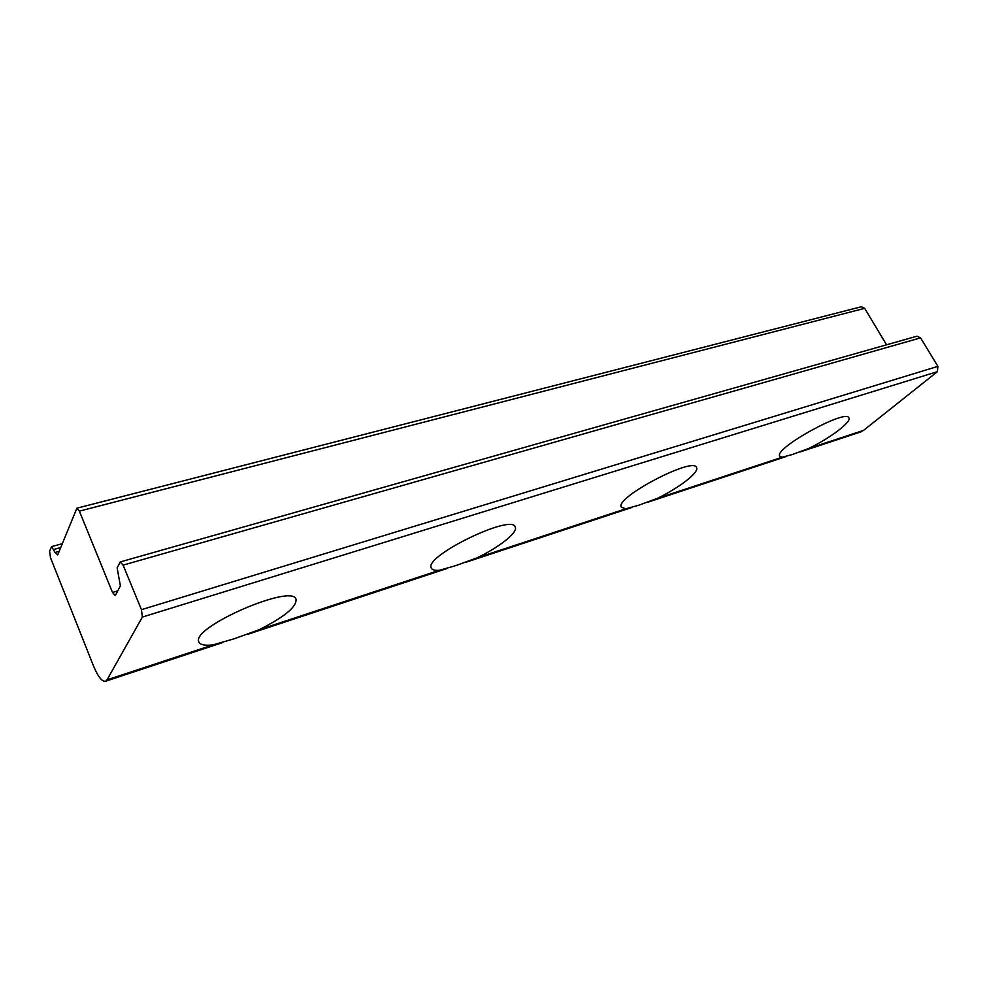 <?xml version="1.0" encoding="UTF-8"?>
<svg xmlns="http://www.w3.org/2000/svg" width="988" height="988" viewBox="0 0 988 988"><rect width="100%" height="100%" fill="white"/><g stroke="black" fill="none" stroke-linecap="round" stroke-linejoin="round"><path stroke-width="1.48" d="M638.52 505.3L625.737 508.808L621.329 507.14C614.351 497.804 694.07 455.937 696.589 467.657C699.294 472.375 678.954 488.023 657.045 498.483L638.52 505.3M234.317 638.742L213.26 644.831C204.961 645.831 200.169 644.88 198.86 641.978C190.351 627.392 293.634 582.722 296.091 599.543C296.425 607.114 284.112 617.167 259.14 629.702L234.317 638.742M455.604 565.692L439.327 570.286C434.782 570.607 432.102 569.854 431.274 568.026C423.506 556.33 512.624 513.093 515.279 527.147C517.996 532.47 499.323 547.204 476.883 557.899L455.604 565.692M792.253 454.554L782.101 457.246L779.767 456.086C773.518 448.601 846.691 408.18 848.939 417.973C851.545 422.086 829.797 438.351 808.604 448.503L792.253 454.554M107.013 679.868L105.79 681.152C102.233 682.029 98.17 677.052 93.613 666.221L50.536 557.8L49.585 551.242L51.574 546.611L55.069 552.465L57.724 554.886L76.879 508.203L79.373 511.129L112.496 592.43L115.25 595.628L120.388 585.859L117.14 567.902L120.264 561.925L123.105 565.124L141.457 609.682L142.358 617.055L107.013 679.868L213.26 644.831M859.992 432.176L863.537 430.385L937.414 371.661L937.896 366.363L920.581 337.871L916.938 336.204L120.462 561.863M886.545 344.812L864.685 308.33L861.388 306.737L77.052 508.153M625.737 508.808L476.883 557.899M439.327 570.286L259.14 629.702M863.537 430.385L808.604 448.503M782.101 457.246L657.045 498.483M60.688 547.599L53.858 549.439M59.169 551.341L55.069 552.465M864.685 308.33L79.373 511.129M117.844 590.849L112.496 592.43M920.581 337.871L123.105 565.124M937.896 366.363L141.457 609.682M937.414 371.661L142.358 617.055M861.153 431.793L800.045 451.961M786.213 456.53L647.51 502.312M631.171 507.709L466.114 562.197M446.527 568.668L246.839 634.592M222.918 642.484L105.79 681.152M62.244 543.733L51.709 546.574"/></g></svg>
